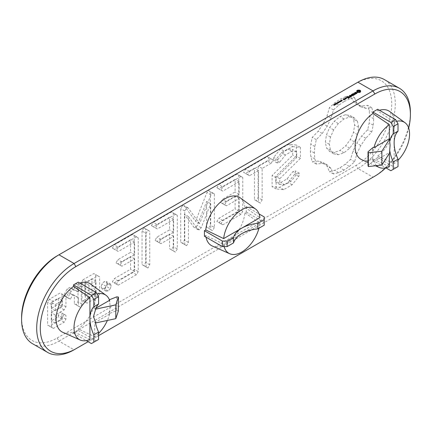 <?xml version="1.0" encoding="UTF-8"?>
<svg xmlns="http://www.w3.org/2000/svg" width="432" height="432" viewBox="0 0 432 432"><rect width="100%" height="100%" fill="white"/><g stroke="black" fill="none" stroke-linecap="round" stroke-linejoin="round"><path stroke-width="0.32" stroke-dasharray="2.16 1.62" d="M379.436 110.273A27.907 16.108 120 0 0 377.692 110.894L394.135 122.067L394.135 163.787L377.692 155.979L377.692 157.599L395.631 167.956L390.847 170.716M395.631 167.956L398.023 166.574M389.691 152.788L389.351 152.593L389.351 153.317M389.351 166.698L372.908 158.873L372.908 160.364L385.922 167.87M377.692 157.599L372.908 160.364M385.706 167.918A50.312 29.047 120 0 0 408.694 128.104M88.117 341.701L98.582 335.659M212.279 246.013A27.907 16.108 120 0 0 232.346 238.648A27.907 16.108 120 0 0 244.928 212.846L246.272 212.074L246.272 206.55L244.928 207.322A27.907 16.108 120 0 0 240.133 197.775M244.928 212.846L259.924 223.177L223.652 244.118L205.756 235.462A27.907 16.108 120 0 0 206.021 237.163M205.756 235.462L204.417 236.239M377.692 155.979A27.907 16.108 120 0 0 394.556 123.698A27.907 16.108 120 0 0 389.61 111.472M361.762 159.71A27.907 16.108 120 0 0 372.908 158.873M377.692 110.894L377.692 109.269M62.802 332.316A27.907 16.108 120 0 0 73.472 331.695L73.472 333.239L78.251 330.48L78.251 328.93A27.907 16.108 120 0 0 95.591 296.303A27.907 16.108 120 0 0 90.65 284.072M79.861 283.079A27.907 16.108 120 0 0 78.251 283.7L78.251 282.15M398.023 160.315A25.871 14.936 -60 0 1 394.135 163.787M394.135 122.067A25.871 14.936 -60 0 1 396.598 121.3M376.569 165.645A25.871 14.936 -60 0 1 373.977 161.471L389.351 152.593M368.021 165.613L372.681 161.563L372.681 158.625A25.942 14.974 -60 0 0 373.356 161.174L373.977 161.471M372.681 158.625L372.681 150.692A25.942 14.974 -60 0 1 373.356 147.366M373.356 161.174L372.681 161.563M373.075 177.185A52.85 30.515 120 0 0 410.4 112.482M32.546 343.715A52.85 30.515 120 0 0 58.968 341.096L74.066 349.812L373.032 177.206L357.934 168.491A52.85 30.515 120 0 0 392.456 121.921A52.85 30.515 120 0 0 384.356 79.569M244.928 207.322L259.924 217.652M246.272 206.55L259.043 213.926M264.206 216.907L264.206 225.191M246.272 212.074L264.206 222.431M259.924 223.177A25.871 14.936 -60 0 1 258.968 228.215M224.127 246.596A25.871 14.936 -60 0 1 223.652 244.118M109.593 300.305L109.075 299.943A25.942 14.974 -60 0 1 109.755 302.492L110.138 306.31L109.755 310.424A25.942 14.974 -60 0 1 109.075 313.751L109.593 314.113A25.871 14.936 -60 0 1 107.379 320.458M78.251 283.7L94.694 294.867A25.871 14.936 -60 0 1 97.076 294.041M94.694 294.867L94.694 308.902L95.256 309.226L95.256 310.581M89.915 339.514L73.472 331.695M73.472 333.239L86.243 340.616M78.251 330.48L96.19 340.837L91.406 343.597M95.256 321.678L95.256 323.033L94.694 322.715L94.694 336.749L78.251 328.93M96.19 340.837L98.582 339.455M98.582 333.407A25.871 14.936 -60 0 1 94.694 336.749M372.681 150.692L372.681 147.755M21.6 317.45A50.312 29.047 120 0 0 57.175 337.986L58.968 341.096L357.934 168.491L356.141 165.386A50.312 29.047 120 0 0 391.716 103.766A50.312 29.047 120 0 0 356.141 83.225L57.175 255.83M116.764 296.865L116.764 310.673L109.755 313.362L109.755 310.424M109.755 299.554L109.755 302.492M109.075 299.943L109.388 299.765M95.256 309.226L95.65 309.145M96.007 308.146L94.694 308.902M109.593 314.113L94.694 322.715M116.764 310.673L118.427 310.862M109.075 313.751L109.755 313.362M357.934 82.188L356.141 83.225M57.175 337.986L356.141 165.386M360.175 92.092L360.175 92.437L360.412 92.264M360.358 91.584L360.45 90.941M360.418 90.985L360.418 91.33M359.878 92.232L359.878 92.578L360.175 92.437M360.59 90.742L360.59 91.087M359.537 92.345L359.537 92.691L359.878 92.578M359.122 92.243L359.537 92.691M358.679 92.21L359.122 92.588M358.236 92.243L358.236 92.588L358.679 92.551M357.82 92.345L357.82 92.691L358.236 92.588M357.485 92.237L357.82 92.691M357.194 92.097L357.485 92.583M356.951 91.93L357.194 92.443M356.767 91.735L356.951 92.27M356.94 90.985L356.999 91.584M356.908 90.941L356.94 91.33M356.767 90.742L356.767 91.087M357.091 92.842L356.967 93.112M356.805 93.02L355.217 93.296L355.072 92.923L355.946 92.578L354.985 92.767M356.929 93.193L356.929 93.539L357.091 93.188M356.524 93.431L356.524 93.776L356.929 93.539M355.99 93.512L355.99 93.857L356.524 93.776M355.072 92.578L355.072 92.923M355.833 93.458L355.99 93.857M355.39 92.399L355.39 92.745M355.919 93.49L355.833 93.803M355.855 92.324L355.855 92.669M356.384 93.452L355.919 93.712M355.946 92.237L355.946 92.578M356.702 93.328L356.384 93.641M356.557 92.745L356.805 93.231M355.163 93.128L355.163 93.474L356.557 93.091M354.807 92.923L355.163 93.474M354.683 92.853L354.683 93.193M355.676 93.917L355.104 94.246M354.775 94.441L354.775 94.786L355.676 94.052M355.039 94.208L353.673 93.528L355.039 94.419L354.775 94.786M353.673 93.182L353.673 93.528M353.678 93.29L353.678 93.636M353.435 95.213L353.435 95.553L354.348 95.029M354.073 94.77L353.408 94.387M353.344 94.349L352.706 94.084L351.794 94.716L352.793 94.241L353.344 94.559L352.706 95.035L353.527 94.662L354.073 94.981L353.435 95.553M353.252 95.213L353.252 95.558M351.794 94.37L351.794 94.716M353.527 94.322L353.527 94.662M351.977 94.365L351.977 94.711M352.89 94.684L352.89 95.029M352.793 93.895L352.793 94.241M351.659 96.185L351.659 96.53L351.54 96.255M351.626 96.255L351.659 96.53M352.798 95.526L352.798 95.872L351.27 95.645M351.443 96.26L351.626 96.601M352.798 95.872L352.453 95.477M352.922 95.51L352.922 95.855M349.99 95.418L351.443 96.606M352.922 95.402L352.922 95.747M349.985 95.31L349.99 95.764M352.409 95.45L351.286 94.905L352.409 95.661L351.27 95.494M351.286 94.559L351.286 94.905M351.297 96.174L350.174 95.656M351.286 94.667L351.286 95.013M350.968 95.218L351.297 96.304M350.163 97.103L350.163 97.448L351.07 96.919L350.86 96.698M350.795 96.736L349.979 97.103L350.163 97.448M350.795 96.66L350.131 96.277M350.066 96.239L349.429 95.974L350.066 96.449L349.429 96.925L350.249 96.557L350.795 96.871M349.429 95.634L349.429 95.974M350.249 96.212L350.249 96.557M349.434 95.737L349.434 96.082M349.618 96.574L349.618 96.919M349.693 97.373L349.693 97.718L348.052 96.773L349.693 97.718M349.504 97.373L349.504 97.718M348.057 96.536L348.057 96.881M348.052 96.428L348.052 96.773M348.214 98.226L348.214 98.572L349.121 98.048L348.91 97.826M348.845 97.864L348.03 98.231L348.214 98.572M348.845 97.789L348.181 97.405M348.116 97.367L347.479 97.103L346.567 97.735L347.566 97.259L348.116 97.578L347.479 98.048L348.3 97.681L348.845 97.999M348.3 97.335L348.3 97.681M347.663 97.702L347.663 98.048M346.75 97.384L346.75 97.729M347.566 96.914L347.566 97.259M346.372 97.918L346.005 98.01L346.372 98.096M346.432 97.664L346.432 98.01M346.005 97.664L346.005 98.01M344.779 99.371L344.779 99.716L344.569 99.49M344.779 99.268L344.779 99.614M344.239 99.679L344.239 100.024L344.779 99.716M344.504 99.457L343.888 99.506M344.061 99.679L344.239 100.024M343.289 99.23L343.078 99.457L344.061 100.024M343.823 99.544L343.348 99.403L343.953 99.139L343.348 99.198M343.699 98.858L343.699 99.203M343.775 98.896L343.775 99.241M343.953 98.793L343.953 99.139M343.953 98.896L343.953 99.241M340.907 100.996L341.312 100.564L340.994 100.931L341.901 101.002L341.447 101.272L341.728 100.931L341.075 101.045L340.907 100.721M341.269 100.737L341.269 101.012M341.761 101.153L341.728 100.651M341.447 100.996L341.447 101.272M341.631 100.899L341.901 100.726M340.562 101.558L340.529 100.969L341.28 101.407L340.697 101.606L340.562 101.282M341.28 101.126L341.28 101.407M340.427 100.753L340.427 101.029M340.708 101.288L341.096 101.412L340.708 101.191M340.486 101.493L340.61 101.093M340.459 101.147L340.459 101.423M345.222 98.404L345.011 98.631L345.746 99.052L346.459 98.744L346.248 98.518M345.746 98.707L345.746 99.052M345.924 98.707L345.924 99.052M345.546 98.08L345.281 98.372M346.459 98.399L346.459 98.744M346.464 98.296L346.464 98.642M346.189 98.485L345.724 98.215M345.578 98.906L345.578 99.252L345.265 98.966M345.584 98.804L345.584 99.149M345.4 98.906L345.578 99.252M345.033 98.831L344.666 98.728L345.033 99.041M345.276 98.836L345.4 99.252M345.125 99.171L345.249 99.441M345.022 99.166L344.752 99.495L345.125 99.511M339.206 101.882L339.52 101.974L339.206 102.157M339.12 101.833L339.12 102.109M339.52 101.698L339.52 101.974M340.087 101.822L339.331 101.66L340.486 101.774L339.903 101.331L340.659 101.763L339.563 101.687L340.087 102.098M339.331 101.385L339.331 101.66M340.178 101.768L340.178 102.044M340.664 101.326L340.659 101.763M339.811 101.11L339.811 101.385M338.321 102.487L338.731 102.055L338.413 102.422L339.32 102.492L338.861 102.767L339.147 102.422L338.494 102.535L338.321 102.211M338.688 102.227L338.688 102.503M339.179 102.643L339.147 102.146M338.861 102.487L338.861 102.767M337.37 102.578L338.553 102.881L338.024 103.232L338.267 102.713L337.37 102.854M338.008 102.595L338.008 102.875M337.9 102.881L337.9 103.156M338.024 102.951L338.024 103.232M338.364 102.514L338.369 102.838M337.327 103.41L336.577 103.253L337.732 103.361L337.149 102.919L337.905 103.356L336.809 103.275L337.327 103.685M336.577 102.978L336.577 103.253M337.424 103.356L337.424 103.631M337.905 103.081L337.905 103.356M337.057 102.697L337.057 102.973M336.447 103.469L336.766 103.567L336.447 103.75M336.361 103.421L336.361 103.696M336.766 103.291L336.766 103.567M335.788 104.139L335.551 103.928L335.945 103.702L336.55 104.053L336.15 104.279L335.788 103.864M335.124 104.528L334.881 104.317L335.281 104.09L335.88 104.436L335.486 104.663L335.124 104.252M334.454 104.911L334.217 104.701L334.611 104.474L335.21 104.819L334.816 105.046L334.454 104.636M333.655 105.214L333.931 104.809L333.758 105.154L334.649 105.262L334.195 105.521L334.465 105.268L333.677 104.949M334.109 105.192L334.109 105.473M334.195 105.246L334.195 105.521M334.649 104.981L334.649 105.262M334.028 104.598L334.028 104.873M334.033 104.593L334.033 104.868M333.542 104.787L333.542 105.068M345.508 96.676L340.2 99.16L334.789 102.827L329.432 107.622L327.035 115.862L323.212 123.844L318.211 131.144L312.271 137.344L310.813 144.207L310.327 150.66L310.813 156.551L312.271 161.73L318.211 161.071L323.212 162.599L327.035 166.169L329.432 171.639L334.643 170.311L339.989 167.789L345.335 164.138L350.546 159.446L352.949 151.205L356.767 143.224L361.773 135.923L367.708 129.724L369.166 122.861L369.652 116.408L369.166 110.516L367.708 105.338L361.773 105.997L356.767 104.468L352.949 100.899L350.546 95.429L345.508 96.676L349.542 99.009L354.586 97.756L350.546 95.429M280.471 148.981L273.715 157.41L273.083 160.634L275.54 159.991L281.394 152.69L287.728 149.035L292.707 149.477L292.707 155.185L272.106 175.511L272.106 186.651L279.634 187.331L288.079 182.455L294.732 174.193L295.396 170.937L292.912 171.607L287.032 178.924L280.719 182.569L275.751 182.126L275.751 176.359L296.357 156.049L296.357 145.044L288.646 144.261L280.471 148.981L284.504 151.313L292.68 146.594L288.646 144.261M269.028 157.691L267.214 156.638L245.5 169.171L243.599 172.373L245.5 173.378L254.47 168.199L254.47 199.67L256.289 200.81L258.109 197.57L258.109 166.099L267.214 160.839L269.028 157.691L273.062 160.018L271.247 163.172L267.214 160.839M216.902 187.785L218.797 188.789L235.105 179.383L235.105 191.992L222.442 199.303L220.541 202.505L222.442 203.51L235.105 196.198L235.105 208.904L218.797 218.317L216.902 221.486L218.797 222.458L236.957 211.972L238.745 208.904L238.745 175.176L236.979 174.096L218.797 184.588L216.902 187.785L220.936 190.118L222.836 186.921L218.797 184.588M210.335 191.57L208.462 190.588L206.912 192.553L195.556 221.243L184.135 205.627L182.612 205.481L180.716 208.634L180.749 242.233L182.574 243.373L184.394 240.133L184.394 214.213L193.99 227.34L195.577 227.453L197.159 225.428L206.696 201.415L206.696 227.254L208.516 228.393L210.335 225.153L210.335 191.57L214.369 193.903L214.369 227.48L210.335 225.153M151.394 225.607L153.29 226.611L169.598 217.199L169.598 229.84L156.929 237.119L155.034 240.322L156.929 241.326L169.598 234.047L169.598 248.67L171.418 249.809L173.243 246.569L173.243 212.992L171.477 211.912L153.29 222.41L151.394 225.607L155.428 227.939L157.329 224.743L153.29 222.41M142.063 231.088L142.063 264.573L143.883 265.707L145.703 262.467L145.703 228.982L143.883 227.842L142.063 231.088L146.097 233.415L147.917 230.17L143.883 227.842M112.369 248.135L114.269 249.14L130.572 239.733L130.572 252.342L117.909 259.654L116.008 262.856L117.909 263.86L130.572 256.549L130.572 269.255L114.269 278.667L112.369 281.837L114.269 282.809L132.424 272.322L134.212 269.255L134.212 235.526L132.446 234.446L114.269 244.939L112.369 248.135L116.402 250.468L118.303 247.271L114.269 244.939M83.068 279.769L81.281 282.836L81.281 299.813L83.068 300.818L93.803 294.619L95.591 291.551L95.591 274.574L93.803 273.569L83.068 279.769L87.107 282.096L97.843 275.902L93.803 273.569M74.374 286.826L74.374 289.661L69.622 287.534L67.117 288.981L63.704 295.58L66.382 296.784L68.569 292.68L74.374 295.288L74.374 303.804L76.194 304.787L78.014 301.703L78.014 284.726L76.194 283.738L74.374 286.826L78.408 289.154L80.228 286.07L76.194 283.738M107.19 283.36L106.245 281.47L104.128 281.594L102.017 283.91L101.072 286.897L102.017 288.787L104.128 288.662L106.245 286.346L107.19 283.36L111.229 285.692L110.279 288.673L106.245 286.346M49.399 299.209L47.612 302.276L47.612 325.053L49.399 326.057L60.134 319.858L61.922 316.791L61.922 313.027L60.102 312.039L58.282 315.128L58.282 316.786L51.251 320.846L51.251 312.649L60.134 307.519L61.922 304.452L61.922 294.014L60.134 293.009L49.399 299.209L53.438 301.536L64.174 295.337L60.134 293.009M357.642 91.584L358.679 90.985L359.716 91.584M344.504 99.668L343.888 99.716L344.504 99.527M340.621 101.072L340.616 101.455M346.189 98.696L345.281 98.577L346.189 98.555M335.691 103.804L336.409 104.053L335.68 103.793M335.021 104.188L335.74 104.436L335.011 104.177M354.586 97.756L356.983 103.232L360.806 106.801L365.807 108.324L371.747 107.665L373.205 112.844L373.691 118.741L373.205 125.194L371.747 132.052L365.807 138.251L360.806 145.552L356.983 153.538L354.586 161.779L349.375 166.471L344.023 170.116L338.677 172.643L333.466 173.972L331.069 168.496L327.245 164.927L322.245 163.404L316.305 164.063L314.847 158.884L314.361 152.987L314.847 146.534L316.305 139.676L322.245 133.477L327.245 126.176L331.069 118.19L333.466 109.949L338.823 105.154L344.234 101.488L340.2 99.16M344.234 101.488L349.542 99.009M338.823 105.154L334.789 102.827M333.466 109.949L329.432 107.622M331.069 118.19L327.035 115.862M327.245 126.176L323.212 123.844M322.245 133.477L318.211 131.144M316.305 139.676L312.271 137.344M314.847 146.534L310.813 144.207M314.361 152.987L310.327 150.66M314.847 158.884L310.813 156.551M316.305 164.063L312.271 161.73M322.245 163.404L318.211 161.071M327.245 164.927L323.212 162.599M331.069 168.496L327.035 166.169M333.466 173.972L329.432 171.639M338.677 172.643L334.643 170.311M344.023 170.116L339.989 167.789M349.375 166.471L345.335 164.138M354.586 161.779L350.546 159.446M356.983 153.538L352.949 151.205M360.806 145.552L356.767 143.224M365.807 138.251L361.773 135.923M371.747 132.052L367.708 129.724M373.205 125.194L369.166 122.861M373.691 118.741L369.652 116.408M373.205 112.844L369.166 110.516M371.747 107.665L367.708 105.338M365.807 108.324L361.773 105.997M360.806 106.801L356.767 104.468M356.983 103.232L352.949 100.899M292.68 146.594L300.397 147.371L300.397 158.382L279.785 178.686L279.785 184.453L284.758 184.896L291.065 181.256L296.951 173.934L299.43 173.264L298.771 176.526L292.118 184.788L283.667 189.664L276.145 188.984L276.145 177.844L296.741 157.513L296.741 151.81L291.762 151.362L285.428 155.023L279.58 162.319L277.117 162.961L277.754 159.737L273.715 157.41M277.754 159.737L284.504 151.313M277.117 162.961L273.083 160.634M279.58 162.319L275.54 159.991M285.428 155.023L281.394 152.69M291.762 151.362L287.728 149.035M296.741 151.81L292.707 149.477M296.741 157.513L292.707 155.185M276.145 177.844L272.106 175.511M276.145 188.984L272.106 186.651M283.667 189.664L279.634 187.331M292.118 184.788L288.079 182.455M298.771 176.526L294.732 174.193M299.43 173.264L295.396 170.937M296.951 173.934L292.912 171.607M291.065 181.256L287.032 178.924M284.758 184.896L280.719 182.569M279.785 184.453L275.751 182.126M279.785 178.686L275.751 176.359M300.397 158.382L296.357 156.049M300.397 147.371L296.357 145.044M271.247 163.172L262.143 168.426L262.143 199.903L260.323 203.143L258.503 202.003L258.503 170.527L249.539 175.705L247.639 174.701L249.539 171.504L271.247 158.971L267.214 156.638M271.247 158.971L273.062 160.018M249.539 171.504L245.5 169.171M247.639 174.701L243.599 172.373M249.539 175.705L245.5 173.378M258.503 170.527L254.47 168.199M258.503 202.003L254.47 199.67M260.323 203.143L256.289 200.81M262.143 199.903L258.109 197.57M262.143 168.426L258.109 166.099M222.836 186.921L241.013 176.429L242.779 177.503L242.779 211.237L240.991 214.304L222.836 224.791L220.936 223.814L222.836 220.644L239.139 211.232L239.139 198.526L226.476 205.837L224.575 204.833L226.476 201.636L239.139 194.324L239.139 181.71L222.836 191.122L218.797 188.789M222.836 191.122L220.936 190.118M239.139 181.71L235.105 179.383M239.139 194.324L235.105 191.992M226.476 201.636L222.442 199.303M224.575 204.833L220.541 202.505M226.476 205.837L222.442 203.51M239.139 198.526L235.105 196.198M239.139 211.232L235.105 208.904M222.836 220.644L218.797 218.317M220.936 223.814L216.902 221.486M222.836 224.791L218.797 222.458M240.991 214.304L236.957 211.972M242.779 211.237L238.745 208.904M242.779 177.503L238.745 175.176M241.013 176.429L236.979 174.096M214.369 227.48L212.549 230.726L210.73 229.586L210.73 203.742L201.199 227.761L199.611 229.781L198.029 229.673L188.428 216.54L188.428 242.46L186.608 245.7L184.788 244.566L184.756 210.967L186.646 207.814L188.168 207.959L199.595 223.576L210.946 194.881L212.495 192.92L208.462 190.588M212.495 192.92L214.369 193.903M210.946 194.881L206.912 192.553M199.595 223.576L195.556 221.243M188.168 207.959L184.135 205.627M186.646 207.814L182.612 205.481M184.756 210.967L180.716 208.634M184.788 244.566L180.749 242.233M186.608 245.7L182.574 243.373M188.428 242.46L184.394 240.133M188.428 216.54L184.394 214.213M198.029 229.673L193.99 227.34M199.611 229.781L195.577 227.453M201.199 227.761L197.159 225.428M210.73 203.742L206.696 201.415M210.73 229.586L206.696 227.254M212.549 230.726L208.516 228.393M157.329 224.743L175.511 214.245L177.277 215.325L177.277 248.897L175.457 252.142L173.637 251.003L173.637 236.374L160.969 243.659L159.068 242.649L160.969 239.452L173.637 232.168L173.637 219.526L157.324 228.944L153.29 226.611M157.324 228.944L155.428 227.939M173.637 219.526L169.598 217.199M173.637 232.168L169.598 229.84M160.969 239.452L156.929 237.119M159.068 242.649L155.034 240.322M160.969 243.659L156.929 241.326M173.637 236.374L169.598 234.047M173.637 251.003L169.598 248.67M175.457 252.142L171.418 249.809M177.277 248.897L173.243 246.569M177.277 215.325L173.243 212.992M175.511 214.245L171.477 211.912M147.917 230.17L149.737 231.314L149.737 264.8L147.917 268.04L142.063 264.573M146.097 266.9L146.097 233.415M147.917 268.04L143.883 265.707M149.737 264.8L145.703 262.467M149.737 231.314L145.703 228.982M118.303 247.271L136.485 236.779L138.251 237.854L138.251 271.588L136.463 274.655L118.303 285.142L116.402 284.164L118.303 280.994L134.611 271.582L134.611 258.876L121.943 266.188L120.047 265.183L121.943 261.986L134.611 254.675L134.611 242.06L118.303 251.473L114.269 249.14M118.303 251.473L116.402 250.468M134.611 242.06L130.572 239.733M134.611 254.675L130.572 252.342M121.943 261.986L117.909 259.654M120.047 265.183L116.008 262.856M121.943 266.188L117.909 263.86M134.611 258.876L130.572 256.549M134.611 271.582L130.572 269.255M118.303 280.994L114.269 278.667M116.402 284.164L112.369 281.837M118.303 285.142L114.269 282.809M136.463 274.655L132.424 272.322M138.251 271.588L134.212 269.255M138.251 237.854L134.212 235.526M136.485 236.779L132.446 234.446M97.843 275.902L99.63 276.901L99.63 293.884L97.843 296.951L87.107 303.151L85.32 302.146L85.32 285.169L81.281 282.836M85.32 285.169L87.107 282.096M85.32 302.146L81.281 299.813M87.107 303.151L83.068 300.818M97.843 296.951L93.803 294.619M99.63 293.884L95.591 291.551M99.63 276.901L95.591 274.574M80.228 286.07L82.048 287.053L82.048 304.031L80.228 307.12L78.408 306.131L78.408 297.616L72.603 295.007L70.421 299.111L67.738 297.913L71.15 291.308L73.661 289.861L78.408 291.994L74.374 289.661M78.408 291.994L78.408 289.154M73.661 289.861L69.622 287.534M71.15 291.308L67.117 288.981M67.738 297.913L63.704 295.58M70.421 299.111L66.382 296.784M72.603 295.007L68.569 292.68M78.408 297.616L74.374 295.288M78.408 306.131L74.374 303.804M80.228 307.12L76.194 304.787M82.048 304.031L78.014 301.703M82.048 287.053L78.014 284.726M110.279 288.673L108.167 290.995L106.056 291.114L105.106 289.224L106.056 286.238L108.167 283.927L110.279 283.797L106.245 281.47M110.279 283.797L111.229 285.692M108.167 283.927L104.128 281.594M106.056 286.238L102.017 283.91M105.106 289.224L101.072 286.897M106.056 291.114L102.017 288.787M108.167 290.995L104.128 288.662M64.174 295.337L65.961 296.341L65.961 306.779L64.174 309.852L55.291 314.977L55.291 323.179L62.321 319.118L62.321 317.455L64.141 314.372L65.961 315.355L65.961 319.118L64.174 322.191L53.438 328.385L51.651 327.38L51.651 304.603L47.612 302.276M51.651 304.603L53.438 301.536M51.651 327.38L47.612 325.053M53.438 328.385L49.399 326.057M64.174 322.191L60.134 319.858M65.961 319.118L61.922 316.791M65.961 315.355L61.922 313.027M64.141 314.372L60.102 312.039M62.321 317.455L58.282 315.128M62.321 319.118L58.282 316.786M55.291 323.179L51.251 320.846M55.291 314.977L51.251 312.649M64.174 309.852L60.134 307.519M65.961 306.779L61.922 304.452M65.961 296.341L61.922 294.014M357.718 91.012L357.718 91.357M357.944 90.817L357.944 91.163M358.29 90.682L358.29 91.028M358.679 90.639L358.679 90.985M359.068 90.682L359.068 91.028M359.413 90.817L359.413 91.163M359.64 91.012L359.64 91.357M344.239 99.166L344.239 99.511M340.794 100.964L340.794 101.239M345.638 98.032L345.638 98.372M335.837 103.502L335.837 103.777M335.173 103.885L335.173 104.161M334.503 104.269L334.503 104.544M357.529 121.484L354.386 117.92L349.731 116.986L344.023 118.946L338.321 123.568L333.666 129.881L330.523 137.074L329.373 144.326L330.523 150.244L333.666 153.808L338.321 154.742L344.029 152.782L349.731 148.16L354.386 141.847L357.529 134.654L358.679 127.408L357.529 121.484L353.489 119.156L354.64 125.075L353.489 132.327L350.352 139.514L345.692 145.827L339.989 150.449L334.287 152.415L329.632 151.481L326.489 147.911L325.339 141.993L326.489 134.746L329.627 127.553L334.287 121.241L339.989 116.618L345.692 114.653L350.352 115.587L353.489 119.156M88.96 285.169L88.96 297.94L95.99 293.879L95.99 281.108L88.96 285.169L84.92 282.841L91.951 278.78L91.951 291.546L84.92 295.607L84.92 282.841M55.291 304.609L55.291 310.775L62.321 306.715L62.321 300.548L55.291 304.609L51.251 302.276L58.282 298.22L58.282 304.387L51.251 308.448L51.251 302.276M354.386 117.92L350.352 115.587M349.731 116.986L345.692 114.653M344.023 118.946L339.989 116.618M338.321 123.568L334.287 121.241M333.666 129.881L329.627 127.553M330.523 137.074L326.489 134.746M329.373 144.326L325.339 141.993M330.523 150.244L326.489 147.911M333.666 153.808L329.632 151.481M338.321 154.742L334.287 152.415M344.029 152.782L339.989 150.449M349.731 148.16L345.692 145.827M354.386 141.847L350.352 139.514M357.529 134.654L353.489 132.327M358.679 127.408L354.64 125.075M88.96 297.94L84.92 295.607M95.99 293.879L91.951 291.546M95.99 281.108L91.951 278.78M55.291 310.775L51.251 308.448M62.321 306.715L58.282 304.387M62.321 300.548L58.282 298.22M341.075 100.769L341.075 101.045M341.393 100.694L341.393 100.969M341.501 100.651L341.501 100.926M341.599 100.953L341.599 101.228M341.059 100.462L341.059 100.737M341.226 100.397L341.226 100.672M340.697 101.331L340.697 101.606M340.951 101.304L340.951 101.579M341.08 101.245L341.08 101.52M338.807 102.184L338.807 102.46M338.92 102.141L338.92 102.416M339.044 102.114L339.044 102.389M339.017 102.443L339.017 102.719M338.364 102.06L338.364 102.352M338.477 101.952L338.477 102.227M338.645 101.887L338.645 102.163M337.662 102.422L337.662 102.697M338.267 102.438L338.267 102.713M338.418 102.611L338.418 102.902M338.224 102.902L338.224 103.178M333.79 104.992L333.79 105.268M333.925 104.998L333.925 105.273M334.049 104.971L334.049 105.246M334.168 104.911L334.168 105.192M334.206 104.89L334.206 105.165M333.698 104.722L333.698 104.998M333.758 104.679L333.758 104.954M333.887 104.625L333.887 104.9M335.74 103.534L335.74 103.81M336.069 103.55L336.069 103.826M336.204 103.621L336.204 103.901M336.334 103.702L336.334 103.982M335.011 103.977L335.005 104.274M335.07 103.918L335.07 104.193M335.399 103.934L335.399 104.209M335.54 104.009L335.54 104.285M335.664 104.09L335.664 104.366M334.4 104.306L334.4 104.582M334.735 104.317L334.735 104.598M334.87 104.393L334.87 104.668M335 104.474L335 104.749M375.457 165.769L368.021 162.481M341.771 100.715L341.771 100.991M341.901 100.699L341.901 100.975M340.816 100.597L340.816 100.877M339.19 102.206L339.19 102.481M339.32 102.19L339.32 102.465M338.234 102.092L338.234 102.368M336.555 103.81L336.555 104.09M335.545 103.615L335.545 103.896M335.885 104.198L335.885 104.474M334.876 104.004L334.876 104.279M335.221 104.582L335.221 104.857M334.211 104.387L334.211 104.663M340.594 101.131L340.594 101.407M335.675 103.61L335.675 103.885M336.425 103.815L336.425 104.096M335.756 104.204L335.756 104.479M334.341 104.382L334.341 104.657M335.092 104.587L335.092 104.863"/><path stroke-width="0.65" d="M398.023 159.197L393.239 161.962L393.239 169.339L398.023 166.574L398.023 159.197A29.597 17.086 -120 0 1 394.135 142.927A29.597 17.086 -120 0 1 398.023 131.144L393.239 133.909A29.597 17.086 -120 0 0 389.691 141.556L390.085 145.265L389.691 150.212A29.597 17.086 -120 0 0 393.239 161.962M385.922 167.87L390.847 170.716L393.239 169.339M389.691 150.212L389.691 152.788L381.872 165.051L368.345 166.568L368.345 152.761L381.872 151.243L389.691 138.98L389.691 141.556M389.351 153.317L389.351 166.698A25.871 14.936 -60 0 1 379.156 167.411A25.871 14.936 -60 0 1 376.569 165.645M381.872 151.243L381.872 165.051M98.582 335.659L374.825 176.17A50.312 29.047 120 0 0 385.706 167.918M408.694 128.104A50.312 29.047 120 0 0 410.4 114.55A50.312 29.047 120 0 0 374.825 94.014L75.859 266.614A50.312 29.047 120 0 0 40.284 328.234A50.312 29.047 120 0 0 75.859 348.775L88.117 341.701M255.496 208.985A25.871 14.936 -60 0 1 259.924 217.652L223.652 238.594A25.871 14.936 -60 0 1 241.785 209.763A25.871 14.936 -60 0 1 255.496 208.985L240.133 197.775A27.907 16.108 120 0 0 219.494 203.013A27.907 16.108 120 0 0 205.756 229.937L204.417 230.715L222.35 241.072L227.135 241.072L227.135 246.596L233.523 242.908L233.523 237.384L227.135 241.072M206.021 237.163A27.907 16.108 120 0 0 212.279 246.013L229.678 253.708A25.871 14.936 -60 0 1 224.127 246.596M222.35 241.072L222.35 246.596L204.417 236.239L204.417 230.715M396.598 121.3A25.871 14.936 -60 0 1 404.978 122.688L389.61 111.472A27.907 16.108 120 0 0 379.436 110.273M398.023 131.144L398.023 123.768L395.631 119.626L377.692 109.269L372.908 112.034L372.908 113.519A27.907 16.108 120 0 0 356.054 138.91A27.907 16.108 120 0 0 361.762 159.71L368.021 162.481M97.076 294.041A25.871 14.936 -60 0 1 106.013 295.288L90.65 284.072A27.907 16.108 120 0 0 79.861 283.079M93.798 342.22L98.582 339.455L98.582 332.078A29.597 17.086 -120 0 1 95.256 321.678L93.485 316.51L95.256 310.581A29.597 17.086 -120 0 1 98.582 304.025L98.582 296.649L96.19 292.507L78.251 282.15L73.472 284.909L73.472 286.459A27.907 16.108 120 0 0 57.019 311.823A27.907 16.108 120 0 0 62.802 332.316L80.195 340.011A25.871 14.936 -60 0 1 74.806 321.127A25.871 14.936 -60 0 1 89.915 297.626L89.915 318.568A29.597 17.086 -120 0 0 93.798 334.843L93.798 342.22L91.406 343.597L86.243 340.616M404.978 122.688A25.871 14.936 -60 0 1 409.558 134.023A25.871 14.936 -60 0 1 398.023 160.315M368.345 166.568L368.021 165.613L368.021 151.805L372.681 147.755L373.356 147.366L373.977 147.663A25.871 14.936 -60 0 1 389.351 124.681L389.351 138.785L389.691 138.98M372.908 113.519L389.351 124.681M368.021 151.805L368.345 152.761M373.977 147.663L389.351 138.785M372.908 112.034L390.847 122.386L393.239 126.533L393.239 133.909M398.023 123.768L393.239 126.533M373.032 177.206L374.825 176.17L373.032 177.206A52.85 30.515 120 0 0 373.075 177.185M410.4 114.55L410.4 112.482A52.85 30.515 120 0 0 399.454 88.285A52.85 30.515 120 0 0 373.032 90.904L74.066 263.509A52.85 30.515 120 0 0 39.544 310.079A52.85 30.515 120 0 0 47.644 352.431A52.85 30.515 120 0 0 74.066 349.812L75.859 348.775L74.066 349.812M223.652 238.594L205.756 229.937M259.043 213.926L264.206 216.907L264.206 219.667L257.818 223.355A29.597 17.086 0 0 0 241.785 228.123A29.597 17.086 0 0 0 233.523 237.384M264.206 219.667L264.206 225.191L257.818 228.879A29.597 17.086 0 0 0 241.785 233.647A29.597 17.086 0 0 0 233.523 242.908M222.35 246.596L227.135 246.596M258.968 228.215A25.871 14.936 -60 0 1 241.785 252.013A25.871 14.936 -60 0 1 229.678 253.708M395.631 119.626L390.847 122.386M106.013 295.288A25.871 14.936 -60 0 1 109.593 300.305L96.007 308.146M73.472 284.909L91.406 295.267L93.798 299.408L93.798 306.785A29.597 17.086 -120 0 0 89.915 318.568L89.915 339.514A25.871 14.936 -60 0 1 80.195 340.011M96.19 292.507L91.406 295.267M73.472 286.459L89.915 297.626M107.379 320.458A25.871 14.936 -60 0 1 98.582 333.407M399.454 88.285L384.356 79.569A52.85 30.515 120 0 0 357.934 82.188L58.968 254.794A52.85 30.515 120 0 0 21.6 319.518A52.85 30.515 120 0 0 32.546 343.715L47.644 352.431M360.59 91.735L360.59 90.742L359.537 90.137L357.82 90.137L356.767 90.742L356.767 91.735L357.82 92.345L359.537 92.345L360.59 91.735M357.091 92.842L356.611 92.567L355.217 92.95L355.072 92.578L355.784 92.183L354.683 92.853L355.163 93.128L356.557 92.745L356.702 93.112L355.99 93.512L357.091 92.842M355.676 93.706L355.223 93.971L353.673 93.182L355.039 94.073L354.586 94.441L355.676 93.917M354.348 94.684L352.885 93.739L351.794 94.37L352.793 93.895L353.344 94.214L352.706 94.689L353.527 94.322L354.073 94.635L353.252 95.213L354.343 94.581M351.27 95.299L352.922 95.402L351.47 94.565L352.409 95.315L351 95.143L351.297 95.958L349.985 95.31L351.443 96.26L351.27 95.299L351.54 96.255M350.163 97.103L351.07 96.471L349.429 95.634L350.066 96.104L349.429 96.579L350.249 96.212L350.795 96.525L350.163 97.103M349.693 97.373L348.052 96.428L349.693 97.373M348.214 98.226L349.115 97.6L347.657 96.757L346.572 97.281L347.566 96.914L348.116 97.232L347.479 97.702L348.3 97.335L348.845 97.654L348.214 98.226M346.372 97.751L346.005 97.664L346.372 97.573M344.779 99.371L343.348 99.058L343.791 98.696L343.078 99.009L344.061 99.679L344.779 99.371M340.837 100.656L341.728 100.651L341.447 100.996L341.901 100.726L340.994 100.651L341.312 100.289L340.821 100.618M340.529 100.694L340.562 101.282L341.28 101.126L340.529 100.807M345.011 98.285L345.746 98.707L346.464 98.296L345.724 97.87L345.011 98.183M345.578 98.906L344.666 98.383L345.033 98.696L344.752 99.149L345.578 98.906M339.206 101.882L339.52 101.698L339.206 101.882M340.087 101.822L339.331 101.385L340.486 101.498L339.903 101.056L340.659 101.488L339.563 101.412L340.087 101.822M338.256 102.146L339.147 102.146L338.861 102.487L339.32 102.217L338.413 102.146L338.731 101.779L338.234 102.109M337.921 102.546L338.418 102.611L338.024 102.951L338.553 102.605L337.959 102.265L337.37 102.578L337.921 102.649M337.327 103.41L336.577 102.978L337.732 103.086L337.149 102.643L337.905 103.081L336.809 103L337.327 103.41M336.447 103.469L336.766 103.291L336.447 103.469M335.551 103.653L336.15 104.004L336.55 103.772L335.945 103.426L335.551 103.653L335.945 103.702M334.881 104.036L335.783 104.328L335.281 103.81L334.881 104.036L335.281 104.09M334.217 104.425L335.113 104.717L334.611 104.198L334.217 104.425L334.611 104.474M334.465 104.992L334.109 105.192L334.649 104.981L333.758 104.879L333.931 104.528L333.542 104.787L334.465 105.089M257.818 228.879L257.818 223.355M95.65 309.145L115.792 304.862L118.427 297.054L116.764 296.865L109.388 299.765M118.427 297.054L118.427 310.862L115.792 318.67L95.515 322.979M115.792 318.67L115.792 304.862M98.582 296.649L93.798 299.408M98.582 304.025L93.798 306.785M98.582 332.078L93.798 334.843M360.45 91.886L360.358 91.238M360.418 91.492L360.418 91.838M360.45 90.941L359.537 90.477L357.82 90.477L356.908 90.941M360.407 90.553L360.407 90.898M360.164 90.385L360.164 90.725M359.872 90.245L359.872 90.59M359.537 90.137L359.537 90.477M359.122 90.234L359.122 90.58M358.679 90.272L358.679 90.617M358.236 90.234L358.236 90.58M357.82 90.137L357.82 90.477M357.485 90.245L357.485 90.59M356.94 91.492L356.908 91.881M357.194 90.385L357.194 90.725M356.999 91.238L356.94 91.838M356.951 90.553L356.951 90.898M356.805 92.885L356.783 93.28M354.839 92.507L354.839 92.853M351.13 95.126L351.13 95.472M345.033 98.696L345.022 99.166M75.859 266.614L74.066 263.509L58.968 254.794L57.175 255.83A50.312 29.047 120 0 0 21.6 317.45L21.6 319.518M359.413 92.005L357.944 92.005L357.642 91.584L357.944 90.817L359.64 91.012L359.64 91.811L359.068 91.795L359.068 92.14M359.068 91.795L358.679 92.183M358.679 91.838L358.29 91.795L358.29 92.14M358.29 91.795L357.944 91.66L357.944 92.005M357.944 91.66L357.718 91.465L357.718 91.811M359.716 91.238L359.64 91.811M344.504 99.322L343.888 99.371L344.239 99.166L344.504 99.527M340.708 101.012L341.096 101.137L340.616 101.18M346.189 98.35L345.281 98.231L345.638 98.032L346.189 98.555M336.263 103.928L335.68 103.594L336.334 103.702L336.263 104.004M335.594 104.312L335.011 103.977L335.664 104.09L335.594 104.387M334.93 104.701L334.346 104.36L335 104.474L334.93 104.776M374.825 94.014L373.032 90.904L357.934 82.188M58.968 254.794L57.175 255.83L58.968 254.794M333.671 104.63L333.671 104.906M379.156 167.411L375.457 165.769M341.771 100.715L341.771 100.991M339.19 102.206L339.19 102.481M340.594 101.131L340.594 101.407M335.675 103.61L335.675 103.885M336.425 103.815L336.425 104.096M335.756 104.204L335.756 104.479M334.341 104.382L334.341 104.657M335.092 104.587L335.092 104.863"/></g></svg>
